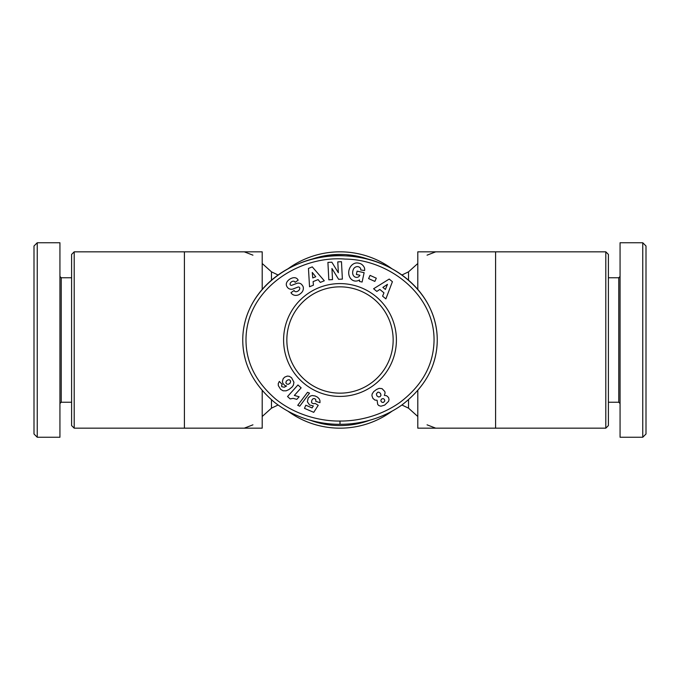 <?xml version="1.0" encoding="UTF-8"?>
<svg xmlns="http://www.w3.org/2000/svg" width="680" height="680" viewBox="0 0 680 680"><rect width="100%" height="100%" fill="white"/><g stroke="black" fill="none" stroke-linecap="round" stroke-linejoin="round"><path stroke-width="1.02" d="M74.197 251.829L71.604 254.422L71.604 425.578L74.197 428.171L74.197 251.829L184.407 251.829L184.407 428.171L262.2 428.171L262.2 390.567M288.082 411.264A88.171 88.171 0 0 0 391.926 411.255M605.803 428.171L608.396 425.578L608.396 254.422L605.803 251.829L605.803 428.171L495.592 428.171L495.592 251.829L417.8 251.829L417.8 289.433M417.8 390.567L417.8 428.171L495.592 428.171M262.2 289.433L262.2 251.829L184.407 251.829M393.159 340A53.159 53.159 0 0 1 340 393.159A53.159 53.159 0 0 1 286.841 340A53.159 53.159 0 0 1 340 286.841A53.159 53.159 0 0 1 393.159 340M59.934 403.537L61.225 402.237L61.225 277.763L71.604 277.763M37.239 242.751L59.934 242.751L59.934 437.248L37.239 437.248L37.239 242.751L34 245.999L34 434.001L37.239 437.248M340 283.594A56.406 56.406 0 0 1 396.406 340A56.406 56.406 0 0 1 340 396.406A56.406 56.406 0 0 1 283.594 340A56.406 56.406 0 0 1 340 283.594M290.071 283.942A1.275 1.275 0 0 0 291.797 285.286L296.675 283.424A4.794 4.794 0 0 1 300.5 283.611A6.843 5.848 -35.3 0 1 300.968 283.875A4.981 3.06 -125.3 0 1 303.135 286.688A6.834 5.831 145.3 0 1 302.532 291.397A7.301 5.083 145.3 0 1 298.486 294.882A6.843 5.822 -35.9 0 1 291.312 293.207A6.843 5.822 -35.9 0 1 291.269 293.156L290.955 292.714L294.075 290.504L294.466 291.057A3.085 2.049 144.7 0 0 297.874 291.142A3.085 2.049 144.7 0 0 299.719 287.921A1.275 1.275 0 0 0 298.027 287.07L293.054 288.966A4.794 4.794 0 0 1 290.343 289.178A6.503 5.542 144.7 0 1 288.481 288.397A4.981 3.851 -125.3 0 1 286.611 285.957A6.451 4.921 157.7 0 1 286.577 285.872A6.451 4.921 157.7 0 1 287.793 280.874A30.481 16.584 -131.9 0 1 288.609 280.05A30.481 16.584 -131.9 0 1 291.593 278.248A6.553 4.913 -43.5 0 1 297.304 278.919A6.553 4.913 -43.5 0 1 297.857 279.667L298.197 280.151L295.146 282.31L294.797 281.817A2.745 1.895 144.7 0 0 292.111 281.486A2.745 1.895 144.7 0 0 290.071 283.942M360.774 269.442A2.397 2.397 0 0 0 360.06 267.733A5.431 4.479 -76.8 0 0 358.241 266.713A5.431 4.479 -76.8 0 0 353.914 268.379A4.904 2.737 -80.2 0 0 352.716 273.768A5.431 4.352 -77.7 0 0 355.835 277.304A5.431 4.352 -77.7 0 0 358.488 276.879A7.386 6.188 -149.6 0 0 359.881 275.324A7.386 6.188 -149.6 0 0 359.924 275.247L356.379 274.482L357.094 271.159L364.123 272.663L362.108 282.038L359.524 281.486L359.524 279.947A9.129 7.565 -77.9 0 1 354.433 280.933A9.129 7.565 -77.9 0 1 348.95 270.427A9.129 7.565 -77.9 0 1 358.267 263.083L359.329 263.313A9.129 7.752 -79.8 0 1 364.412 267.758A5.907 5.907 0 0 1 364.574 270.555L360.723 269.943A2.397 2.397 0 0 0 360.774 269.442M433.525 363.077A97.248 84.278 180 0 0 437.248 340C437.35 291.363 389.929 256.615 345.346 255.85C297.449 251.94 242.837 287.164 242.751 340C242.785 363.469 253.173 384.072 273.912 401.829C297.712 420.826 325.626 424.567 340 424.277C353.668 424.447 378.556 421.438 401.727 405.127C425.238 387.124 437.079 365.415 437.248 340A97.248 84.278 180 0 0 340 255.723A97.248 84.278 180 0 0 242.751 340A97.248 84.278 180 0 0 245.14 358.555M310.25 259.76A85.578 85.578 0 0 1 369.75 259.76M369.801 420.223A85.578 85.578 0 0 1 310.233 420.231M391.918 268.736A88.171 88.171 0 0 0 288.082 268.736M620.067 276.462L618.774 277.763L618.774 402.237L608.396 402.237M642.762 437.248L620.067 437.248L620.067 242.751L642.762 242.751L642.762 437.248L646 434.001L646 245.999L642.762 242.751M377.077 400.256L374.944 400.078L372.912 398.395L371.926 395.7L372.147 393.95L373.702 391.612L376.541 389.453L379.168 388.339L382.024 388.628L384.786 391.501L385.101 392.964L384.344 395.377L386.572 395.709L388.552 397.528L389.028 399.568L388.577 401.353L384.668 405.118L380.927 406.215L378.845 405.577L377.723 404.464L377.077 400.256M383.562 402.381L384.803 400.911L384.429 399.423L383.205 398.574L381.718 398.939L380.868 400.214L381.021 401.268L382.075 402.373L383.562 402.381M377.731 392.232L376.372 393.924L376.865 395.82L378.497 396.984L380.137 396.678L380.987 395.241L380.451 393.312L378.828 392.199L377.731 392.232M290.156 398.905L287.538 396.542L297.95 384.974L301.155 387.855L294.329 395.437L299.14 396.772L296.795 399.373L293.173 398.352L290.156 398.905M297.738 405.331L307.522 392.3L309.493 393.142L299.736 406.19L297.738 405.331M280.67 389.368L278.315 385.62L278.256 383.622L279.319 381.403L282.225 384.514L281.528 385.704L281.8 386.707L284.24 387.217L286.569 386.002L284.716 385.416L282.812 383.248L282.396 381.37L283.186 378.666L284.673 377.137L287.317 376.082L289.298 376.295L291.533 377.723L293.938 382.245L293.403 385.118L292.162 386.954L289 389.521L286.161 390.804L283.144 390.813L280.67 389.368M290.649 381.115L289.578 379.822L288.125 379.797L286.314 381.089L285.863 382.942L286.9 384.175L288.464 384.26L290.216 383.01L290.649 381.115M313.743 412.335L304.47 408.349L305.813 405.221L312.094 407.923L313.335 405.951L309.57 404.974L307.368 401.778L308.185 398.063L310.361 396.058L312.248 395.522L315.129 395.981L317.569 397.197L319.328 399.015L319.957 400.699L319.974 402.662L315.834 401.387L315.784 399.67L314.747 398.616L313.115 398.659L311.865 400.129L311.508 402.237L312.069 403.138L313.692 403.75L315.112 403.393L318.231 405.305L313.743 412.335M340 421.039C353.269 421.209 377.459 418.26 399.849 402.483C420.291 387.022 431.57 368.399 433.695 346.604C438.677 297.738 390.787 259.522 345.194 259.089C297.899 255.127 244.46 290.793 246.024 342.023C246.627 363.69 256.606 382.78 275.944 399.304C298.92 417.656 326.043 421.328 340 421.039L340 424.277M313.429 285.183L309.536 286.756L308.457 268.422L312.281 266.875L324.292 280.789L320.339 282.387L318.078 279.599L313.106 281.613L313.429 285.183M376.839 291.423L373.6 288.753L389.207 279.063L392.402 281.69L385.883 298.877L382.594 296.166L383.962 292.85L379.822 289.433L376.839 291.423M368.602 278.587L370.056 275.375L376.303 278.205L374.85 281.409L368.602 278.587M338.351 272.748L337.781 261.885L341.471 261.698L342.38 279.106L338.606 279.301L331.933 268.49L332.52 279.625L328.831 279.82L327.913 262.412L331.84 262.2L338.351 272.748M382.882 287.394L385.373 289.442L387.481 284.333L382.882 287.394M312.766 277.95L315.75 276.743L312.264 272.45L312.766 277.95M271.473 399.798L271.473 408.161L262.2 416.5M417.8 416.5L408.527 408.161L408.527 399.798M408.527 280.202L408.527 271.839L417.8 263.5M278.094 275.009L271.473 271.839L271.473 280.202M278.094 404.991L271.473 408.161M244.264 251.829L252.934 255.161M74.197 428.171L184.407 428.171M427.065 255.161L435.736 251.829M408.527 408.161L401.905 404.991M618.774 402.237L620.067 403.537M618.774 277.763L608.396 277.763M61.225 277.763L59.934 276.462M61.225 402.237L71.604 402.237M401.905 275.009L408.527 271.839M495.592 251.829L605.803 251.829M435.736 428.171L427.065 424.839M252.934 424.839L244.264 428.171M271.473 271.839L262.2 263.5"/></g></svg>
